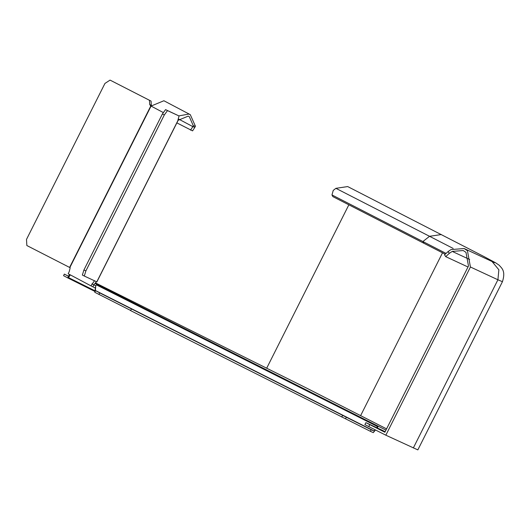 <?xml version="1.0" encoding="UTF-8"?>
<svg xmlns="http://www.w3.org/2000/svg" width="530" height="530" viewBox="0 0 530 530"><rect width="100%" height="100%" fill="white"/><g stroke="black" fill="none" stroke-linecap="round" stroke-linejoin="round"><path stroke-width="0.79" d="M70.291 274.865L68.536 277.614L67.694 277.872L63.554 275.673L64.349 274.096L68.489 276.296L67.694 277.872L95.042 291.5L67.701 277.879M64.349 274.096L68.456 276.176L69.536 274.467M386.589 428.869L305.757 387.682M385.171 431.692L377.029 427.816M96.791 284.398L95.778 285.63L95.393 290.5L99.706 292.904L371.159 429.731L374.1 431.095L375.094 429.777M376.651 427.637L377.963 426.087L385.959 430.115M375.459 429.962L373.305 432.672L370.371 431.307L130.605 310.6L131.4 309.023M130.665 310.481L94.771 292.275L95.778 285.63M93.87 284.809L95.725 285.796M377.963 426.087L95.009 283.418M370.371 431.307L371.159 429.731M98.911 294.481L99.706 292.904M94.771 292.275L95.566 290.698L374.1 431.095M341.79 417.05L342.579 415.474M345.527 418.786L346.315 417.209M374.18 431.022L95.393 290.5L94.791 292.235M377.413 427.776L378.201 426.206M95.089 290.844L68.536 277.614L68.463 276.349M445.207 254.195L332.873 196.623L331.972 194.941L333.238 190.416L335.894 188.329L347.687 186.573L484.062 256.599L495.709 262.86L499.194 265.232C501.327 267.941 506.044 270.446 502.433 281.708L417.839 449.897L385.84 435.196L470.428 267.001L467.44 250.71L464.154 248.543L451.043 249.577L448.122 251.525L449.308 253.36L452.229 251.412L463.227 250.538L465.983 252.359L468.487 266.027L384.886 432.248L369.748 424.616L368.761 426.584L385.84 435.196M266.683 368.211L348.859 204.812M368.761 426.584L364.898 424.609L365.892 422.635L369.748 424.616M382.845 430.519L365.892 422.635M448.122 251.525L444.531 254.817L445.717 256.646L449.308 253.36M446.055 253.419L331.972 194.941M445.717 256.646L467.997 267.001M151.341 105.556L151.07 101.091L149.467 100.289L149.705 104.496L151.07 106.066L69.847 267.564L70.192 267.743L69.178 271.777L68.184 273.745L90.935 285.849L94.532 280.695M91.922 283.875L93.843 284.842L96.453 281.655M69.847 267.564L26.851 245.536L26.5 239.414L104.947 83.435L110.055 80.103L149.467 100.289M151.07 101.091L110.055 80.103M85.873 270.936L83.932 269.962L82.355 275.057L84.296 276.037L85.873 270.936L164.32 114.957L167.5 110.604L179.06 115.977L177.881 120.277M96.805 281.841L178.027 120.35L188.183 116.136L189.263 116.613L193.311 125.769L192.821 126.617L194.848 127.332L195.418 126.233L193.311 125.769M164.32 114.957L162.379 113.983L83.932 269.962M167.5 110.604L165.559 109.624L162.379 113.983M179.06 115.977L165.559 109.624M96.838 281.867L84.296 276.037M195.418 126.233L190.297 114.666L188.932 114.063L178.888 115.891M163.379 112.612L151.07 106.066L163.896 100.746L190.297 114.666M194.848 127.332L192.576 130.87L176.861 122.88M190.548 130.155L192.821 126.617L178.762 119.137M90.935 285.849L92.909 286.836L93.843 284.842M93.903 284.868L95.042 285.431M95.314 288.022L92.909 286.836M95.446 282.887L305.77 387.688L95.446 282.887M96.354 284.849L377.453 426.537M442.51 252.81L360.665 415.54M502.433 281.708L497.915 279.774L413.327 447.969M470.428 267.001L497.915 279.774L498.863 269.79L492.025 261.502L464.154 248.543M423.801 243.197L422.907 241.521L429.552 236.3L335.894 188.329M441.358 234.545L429.552 236.3L453.15 248.431M469.653 259.508L452.229 251.412M150.818 105.94L69.596 267.431M150.321 105.682L151.076 106.06M151.315 105.298L149.705 104.496M494.689 262.688L491.641 261.316M96.891 281.887L178.113 120.396"/></g></svg>
